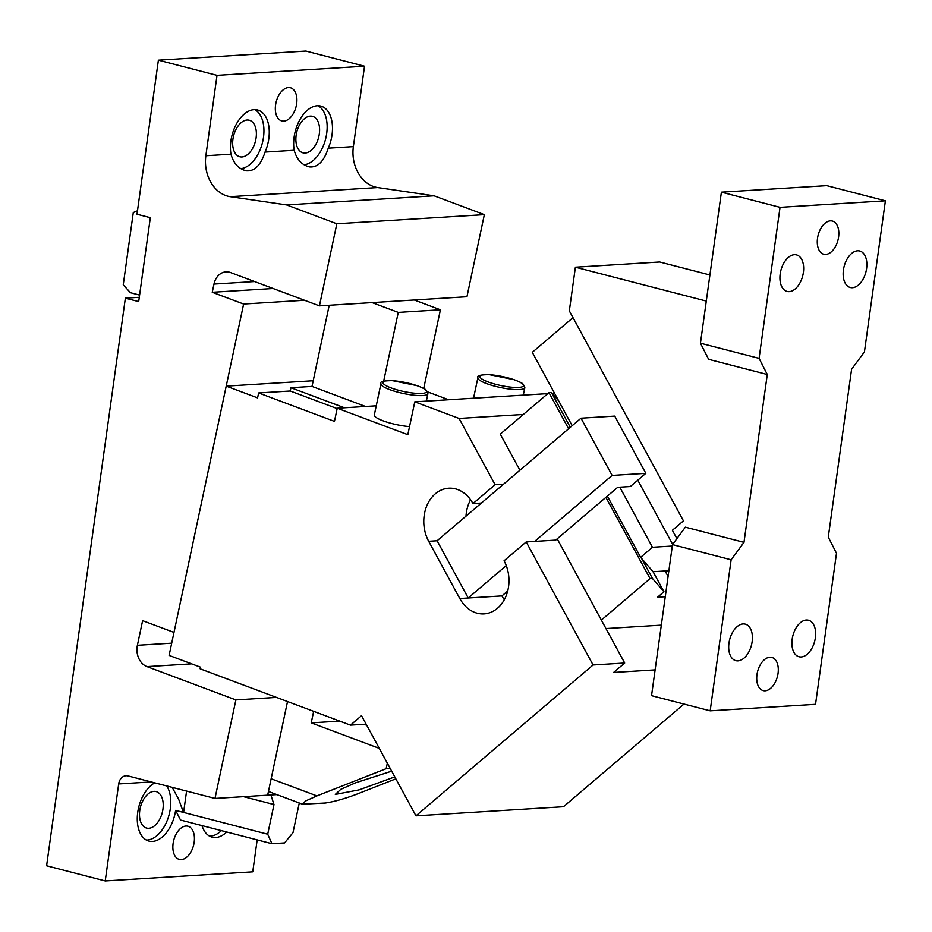 <?xml version="1.0" encoding="UTF-8"?>
<svg xmlns="http://www.w3.org/2000/svg" width="932" height="932" viewBox="0 0 932 932"><rect width="100%" height="100%" fill="white"/><g stroke="black" fill="none" stroke-linecap="round" stroke-linejoin="round"><path stroke-width="1.4" d="M817.527 238.289A17.149 10.229 104.5 0 0 823.76 254.238A17.149 10.229 104.5 0 0 838.602 236.984A17.149 10.229 -75.5 0 0 832.358 221.035A17.149 10.229 -75.5 0 0 817.527 238.289M767.281 374.513L743.992 542.354L731.131 559.783L710.172 710.836L815.535 704.324L836.493 553.27L828.28 537.135L851.58 369.305L864.442 351.865L885.4 200.811L780.037 207.335L759.079 358.377L767.281 374.513L708.646 359.344L700.445 343.209L759.079 358.377M765.184 690.798A17.149 10.229 -75.5 0 1 763.215 690.612A17.149 10.229 -75.5 0 1 757.238 673.055A17.149 10.229 -75.5 0 1 769.832 657.235A17.149 10.229 -75.5 0 1 771.801 657.409A17.149 10.229 -75.5 0 1 777.777 674.978A17.149 10.229 -75.5 0 1 765.184 690.798M801.217 656.955A18.861 11.242 -75.5 0 1 799.05 656.757A18.861 11.242 -75.5 0 1 792.48 637.441A18.861 11.242 -75.5 0 1 806.331 620.025A18.861 11.242 -75.5 0 1 808.498 620.234A18.861 11.242 -75.5 0 1 815.069 639.55A18.861 11.242 -75.5 0 1 801.217 656.955M737.993 660.858A18.861 11.242 -75.5 0 1 735.837 660.66A18.861 11.242 -75.5 0 1 729.267 641.344A18.861 11.242 -75.5 0 1 743.119 623.939A18.861 11.242 -75.5 0 1 745.285 624.137A18.861 11.242 -75.5 0 1 751.844 643.453A18.861 11.242 -75.5 0 1 737.993 660.858M843.425 269.965A18.861 11.242 -75.5 0 1 859.735 250.988A18.861 11.242 -75.5 0 1 866.597 268.533A18.861 11.242 -75.5 0 1 850.287 287.51A18.861 11.242 -75.5 0 1 843.425 269.965M780.201 273.88A18.861 11.242 -75.5 0 1 796.522 254.902A18.861 11.242 -75.5 0 1 803.384 272.447A18.861 11.242 -75.5 0 1 787.062 291.425A18.861 11.242 -75.5 0 1 780.201 273.88M885.4 200.811L826.766 185.643L721.403 192.155L700.445 343.209M721.403 192.155L780.037 207.335M706.293 301.083L575.394 267.204L659.681 261.985L709.916 274.987M731.131 559.783L672.496 544.614L651.538 695.668L710.172 710.836M672.496 544.614L685.358 527.174L743.992 542.354M575.394 267.204L569.324 310.892L683.447 520.86L672.38 530.296L676.912 538.626M572.178 425.714L532.288 352.331L573.005 317.649M672.671 544.381L637.779 480.19M672.298 546.035L652.458 547.27L619.803 487.18M668.873 570.733L653.076 571.712L640.634 557.336L607.361 496.115M640.634 557.336L652.458 547.27M200.135 668.803L200.485 667.161L169.111 655.406L226.208 386.128L257.582 397.882L258.63 392.955L334.448 421.369L337.233 408.228L407.82 434.685L414.787 401.843L459.08 418.445L495.102 484.71L472.967 503.571A34.298 27.028 86.5 0 0 448.711 488.205A34.298 27.028 86.5 0 0 441.535 489.917A34.298 27.028 86.5 0 0 428.685 541.294L459.791 598.519A34.298 27.028 86.5 0 0 484.046 613.885A34.298 27.028 86.5 0 0 491.222 612.173A34.298 27.028 86.5 0 0 504.061 560.796L526.207 541.935L593.078 664.97L415.963 815.838L361.534 715.694L350.467 725.131L200.135 668.803M504.317 599.719A34.298 27.028 86.5 0 1 501.929 595.909L468.214 597.995L506.251 565.596M501.929 595.909L507.719 590.981M472.967 503.571L481.39 503.047L437.108 540.77L468.214 597.995L459.791 598.519M470.578 499.762A34.298 27.028 -93.5 0 0 466 516.165M481.39 503.047L503.525 484.197L495.102 484.71M581.009 418.188L614.736 416.103L645.829 473.328L630.335 486.527L617.695 487.308L555.705 540.117L534.63 541.422L612.114 475.413L581.009 418.188L503.525 484.197M645.829 473.328L612.114 475.413M534.63 541.422L526.207 541.935M655.114 669.887L613.617 672.45L624.685 663.013L557.196 538.847M605.951 628.564L661.324 625.139M523.341 414.472L459.08 418.445M624.685 663.013L593.078 664.97M519.905 470.241L500.274 434.114L548.971 392.628L568.613 428.755M409.532 426.611A24.011 4.905 -168 0 1 384.706 421.404A24.011 4.905 -168 0 1 374.326 414.915L380.943 383.716A24.011 4.905 12 0 0 391.323 390.205A24.011 4.905 -168 0 0 415.031 395.319A24.011 4.905 -168 0 0 427.905 393.677L426.332 401.133M337.151 408.589L290.236 391.009L290.935 387.724L312.01 386.419L365.554 406.48M290.935 387.724L344.479 407.785M290.236 391.009L258.63 392.955M226.208 386.128L313.21 380.745M427.706 391.918L448.607 399.746M376.26 405.816L337.233 408.228M554.505 393.199L552.128 393.351M547.818 393.619L414.787 401.843M683.983 704.068L563.476 806.728L415.963 815.838M366.136 724.164L350.467 725.131M653.041 571.677L663.957 591.75L657.561 597.191L665.262 596.713M663.957 591.75L652.458 578.457L650.058 578.609L601.361 620.095M558.746 401.005L551.371 392.477L570.302 427.31M641.554 558.396L652.458 578.457M668.081 576.465L665.087 570.966M551.371 392.477L548.971 392.628M605.893 497.362L650.058 578.609M243.625 304.03L173.993 632.42L142.619 620.665L137.4 645.293A17.149 13.514 -93.5 0 0 146.988 666.613L235.878 699.92L214.989 798.433L128.08 775.937A10.287 8.108 -93.5 0 0 126.053 775.739A10.287 8.108 -93.5 0 0 118.69 783.94L105.234 880.95L46.6 865.781L125.366 298.158L138.693 301.607L150.332 217.692L137.004 214.244L158.393 60.172L217.016 75.341L205.867 155.737A34.298 27.028 -93.5 0 0 227.862 196.198A34.298 27.028 -93.5 0 0 230.192 196.675L286.578 204.924L336.836 223.762L319.431 305.859L230.542 272.552A17.149 13.514 -93.5 0 0 229.389 272.179A17.149 13.514 -93.5 0 0 225.998 271.853A17.149 13.514 -93.5 0 0 213.987 284.074L212.251 292.275L243.625 304.03L304.519 300.267M158.393 60.172L305.894 51.05L364.529 66.219L353.368 146.615L328.262 148.165A30.861 18.407 -75.5 0 0 332.037 134.791A30.861 18.407 -75.5 0 0 320.806 106.085A30.861 18.407 -75.5 0 0 294.104 137.132A30.861 18.407 -75.5 0 0 294.186 150.273C296.83 159.675 302.026 165.232 309.762 166.945C317.87 167.469 324.033 161.213 328.262 148.165M319.431 305.859L466.944 296.737L484.349 214.64L434.091 195.802L377.705 187.553A34.298 27.028 86.5 0 1 375.363 187.076A34.298 27.028 86.5 0 1 353.368 146.615M257.174 839.883L252.747 871.828L105.234 880.95M364.529 66.219L217.016 75.341M230.973 154.188A30.861 18.407 -75.5 0 1 230.88 141.047A30.861 18.407 -75.5 0 1 257.582 109.988A30.861 18.407 -75.5 0 1 268.812 138.693A30.861 18.407 -75.5 0 1 265.049 152.079C260.82 165.115 254.646 171.371 246.537 170.847C238.802 169.146 233.617 163.589 230.973 154.188L205.867 155.737M275.581 105.001A17.149 10.229 -75.5 0 1 290.411 87.748A17.149 10.229 -75.5 0 1 296.656 103.697A17.149 10.229 -75.5 0 1 281.825 120.95A17.149 10.229 -75.5 0 1 275.581 105.001M245.512 170.626L246.537 170.847M308.725 166.723L309.762 166.945M434.091 195.802L286.578 204.924M484.349 214.64L336.836 223.762M273.146 288.512L212.251 292.275M276.478 697.404L235.878 699.92M175.612 810.374L267.705 834.21L271.934 843.705L180.54 820.055L175.612 810.374A30.861 18.407 -75.5 0 1 148.957 841.095A30.861 18.407 -75.5 0 1 137.726 812.389A30.861 18.407 -75.5 0 1 154.794 782.857M226.721 832.008A30.861 18.407 -75.5 0 1 212.181 837.181A30.861 18.407 -75.5 0 1 201.976 825.601M181.321 859.607A17.149 10.229 -75.5 0 1 179.352 859.421A17.149 10.229 -75.5 0 1 173.375 841.864A17.149 10.229 -75.5 0 1 185.969 826.043A17.149 10.229 -75.5 0 1 187.938 826.23A17.149 10.229 -75.5 0 1 193.914 843.786A17.149 10.229 -75.5 0 1 181.321 859.607M139.287 297.296L125.366 298.158M276.862 794.6L214.989 798.433M267.67 795.171L287.522 701.54M256.114 137.773A18.861 11.242 104.5 0 0 249.24 120.228A18.861 11.242 104.5 0 0 232.93 139.206A18.861 11.242 104.5 0 0 239.792 156.751A18.861 11.242 104.5 0 0 256.114 137.773M319.327 133.859A18.861 11.242 104.5 0 0 312.465 116.325A18.861 11.242 104.5 0 0 296.143 135.291A18.861 11.242 104.5 0 0 303.017 152.836A18.861 11.242 104.5 0 0 319.327 133.859M318.045 105.724A30.861 18.407 -75.5 0 1 326.701 133.404A30.861 18.407 -75.5 0 1 304.147 164.743M254.832 109.638A30.861 18.407 -75.5 0 1 263.488 137.319A30.861 18.407 -75.5 0 1 240.934 168.645M372.113 302.597L398.255 312.395L383.658 381.223M414.262 299.988L440.405 309.785L398.255 312.395M271.154 778.756L316.903 795.893L386.163 768.679L387.339 763.168M313.665 711.337L311.218 722.871L379.301 748.384M329.217 305.253L312.01 386.419M440.405 309.785L423.722 388.458M364.097 724.292L366.742 725.282M316.903 795.893L305.579 800.972L302.446 804.188L325.419 803.011C334.984 801.555 346.191 798.305 359.041 793.295L395.844 778.826M166.77 785.956A30.861 18.407 -75.5 0 1 170.323 808.661A30.861 18.407 -75.5 0 1 146.382 840.07M172.105 787.33A30.861 18.407 -75.5 0 1 172.467 787.913L178.595 799.05L183.453 812.401M221.397 830.622A30.861 18.407 -75.5 0 1 209.595 836.155M271.934 843.705L284.575 842.924L292.998 832.649L299.277 803.011M153.92 791.373A18.861 11.242 104.5 0 0 140.068 808.778A18.861 11.242 104.5 0 0 146.639 828.094A18.861 11.242 104.5 0 0 148.805 828.292A18.861 11.242 104.5 0 0 162.657 810.887A18.861 11.242 104.5 0 0 156.087 791.571A18.861 11.242 104.5 0 0 153.92 791.373M269.779 795.043L270.944 795.147L273.996 804.537L267.705 834.21M339.737 721.112L311.218 722.871M390.193 768.434L386.163 768.679M391.685 771.16L355.546 782.81L340.832 789.311L335.31 794.413L359.181 789.847L394.795 776.88M139.59 295.083L130.445 292.718L123.257 284.831L133.288 212.543L137.493 210.76M437.108 540.77L428.685 541.294M416.942 385.662A22.286 4.555 12 0 0 386.652 380.78A22.286 4.555 12 0 0 392.605 388.458A22.286 4.555 12 0 0 422.895 393.327A22.286 4.555 12 0 0 416.942 385.662M477.883 377.728A24.011 4.905 12 0 0 488.263 384.205A24.011 4.905 12 0 0 511.971 389.331A24.011 4.905 12 0 0 524.844 387.689L523.271 384.205C522.293 383.716 523.784 383.46 514.091 379.685L489.393 374.664C480.353 374.699 476.508 375.724 477.883 377.728L473.538 398.209M513.87 379.662A22.286 4.555 12 0 0 483.592 374.792A22.286 4.555 12 0 0 489.545 382.458A22.286 4.555 12 0 0 519.835 387.328A22.286 4.555 12 0 0 513.87 379.662M171.709 643.173L137.4 645.293M191.643 663.852L146.988 666.613M294.186 150.273L265.049 152.079M377.705 187.553L230.192 196.675M254.587 281.557L213.987 284.074M151.229 781.936L118.69 783.94M243.555 796.662L273.996 804.537M183.604 812.448L186.575 791.082M427.905 393.677L426.332 390.193C425.365 389.704 426.844 389.46 417.152 385.673L392.465 380.664C383.425 380.699 379.58 381.712 380.943 383.716M524.844 387.689L523.26 395.133M268.451 791.454L302.446 804.188"/></g></svg>
